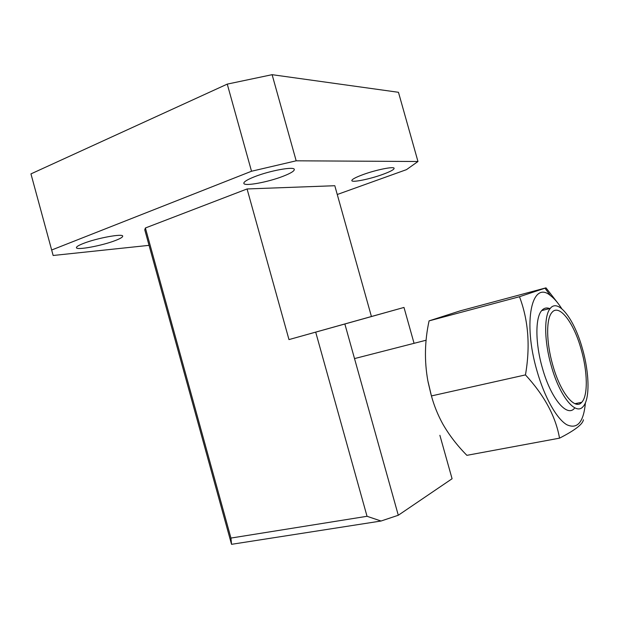 <?xml version="1.0" encoding="UTF-8"?>
<svg xmlns="http://www.w3.org/2000/svg" width="619" height="619" viewBox="0 0 619 619"><rect width="100%" height="100%" fill="white"/><g stroke="black" fill="none" stroke-linecap="round" stroke-linejoin="round"><path stroke-width="0.93" d="M545.997 287.85L460.134 310.877L429.075 320.874C424.696 340.999 424.286 360.954 427.837 380.739L431.428 395.928C434.066 405.607 437.842 414.947 442.771 423.953C449.131 435.049 457.17 445.51 466.881 455.336L559.53 438.159C555.73 416.525 544.38 395.44 525.461 374.905C530.406 346.338 528.409 320.278 519.488 296.718L545.997 287.85L558.632 304.13M585.427 402.76C583.601 422.251 577.365 429.563 566.741 424.704C556.613 418.792 544.387 397.058 536.967 370.82C522.467 321.346 531.992 279.734 550.453 295.58C554.206 298.373 557.974 302.737 561.75 308.68M583.415 419.767C582.819 424.185 574.85 430.321 559.53 438.159M551.274 365.868C559.591 396.106 575.593 415.751 582.974 406.722C590.046 399.657 589.481 373.048 582.402 348.636C574.378 319.381 558.222 298.064 550.291 308.386C543.931 315.419 544.116 341.092 551.274 365.868M549.602 308.556C546.523 307.372 543.884 308.053 541.695 310.591C535.187 317.632 535.218 343.22 542.345 367.879C550.608 397.971 566.749 417.485 574.308 408.455M576.954 404.207L577.349 403.209M581.156 349.317C573.821 322.576 559.081 303.186 551.862 312.549C546.035 318.971 546.213 342.439 552.752 365.055C560.334 392.624 574.943 410.621 581.698 402.327C588.127 395.881 587.632 371.632 581.156 349.317M429.075 320.874L519.488 296.718M431.428 395.928L525.461 374.905M431.048 394.582L428.1 382.109M382.882 174.357C370.085 179.077 352.165 182.744 351.832 180.655C351.708 179.464 355.314 177.491 362.657 174.744C375.594 169.916 393.908 166.194 394.117 168.275C394.195 169.544 390.45 171.571 382.882 174.357M115.529 240.451C102.297 245.697 75.99 250.587 76.423 247.6C76.439 246.664 78.698 245.31 83.194 243.53C96.603 238.122 123.405 233.231 122.686 236.203C122.67 237.193 120.287 238.609 115.529 240.451M283.162 176.237C268.027 182.187 244.095 186.598 243.832 183.348C243.669 181.854 247.205 179.665 254.44 176.779C269.745 170.651 294.242 166.209 294.304 169.42C294.443 171.014 290.729 173.281 283.162 176.237M337.254 194.505L406.482 169.637L417.972 161.505L398.466 92.293L272.112 74.682L296.176 160.808L251.515 171.246L227.258 84.114L272.112 74.682M417.972 161.505L296.176 160.808M227.258 84.114L30.95 173.893L53.149 255.485L30.95 173.893M251.515 171.246L51.787 249.96M149.047 245.348L53.149 255.485M414.065 343.321L403.99 307.442L371.423 316.518L334.802 185.723L247.066 188.957L288.98 339.591L344.853 323.992L398.296 515.256L381.033 521.02L367.036 516.292L315.698 332.14M398.296 515.256L452.079 478.742L439.885 435.312M371.423 316.518L288.98 339.591M381.033 521.02L231.537 544.318L230.949 538.066L367.036 516.292M231.537 544.318L144.761 229.804L145.388 227.985L230.949 538.066M145.388 227.985L247.066 188.957M403.99 307.442L344.853 323.992M574.958 403.689L581.698 402.327M550.291 308.386L541.695 310.591M550.453 295.58L545.068 288.292M426.143 340.218L354.517 358.587"/></g></svg>
